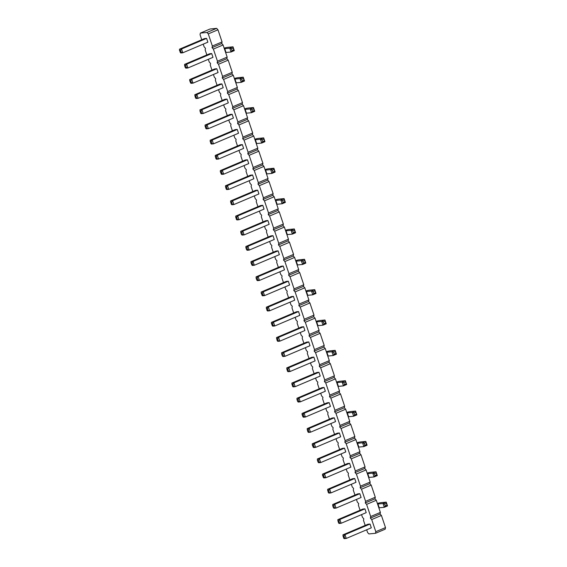 <?xml version="1.0" encoding="UTF-8"?>
<svg xmlns="http://www.w3.org/2000/svg" width="567" height="567" viewBox="0 0 567 567"><rect width="100%" height="100%" fill="white"/><g stroke="black" fill="none" stroke-linecap="round" stroke-linejoin="round"><path stroke-width="0.85" d="M203.22 44.141L204.134 46.841L205.467 48.28L205.155 49.882L206.856 54.935M375.489 533.299L385.191 529.188L385.503 527.586L381.414 515.446L380.081 514.007L370.379 518.118L371.711 519.556L375.801 531.697L375.489 533.299L368.904 533.937L367.572 532.498L366.665 529.798M380.081 514.007L380.393 512.412L376.304 500.271L374.971 498.832L375.283 497.231L371.201 485.09L369.868 483.651L370.18 482.056L366.091 469.915L364.758 468.477L365.07 466.882L360.981 454.741L359.648 453.302L359.96 451.701L355.878 439.56L354.545 438.121L354.857 436.526L350.767 424.385L349.435 422.947L349.747 421.352L345.664 409.211L344.325 407.772L344.637 406.17L340.554 394.03L339.222 392.591L339.534 390.996L335.444 378.855L334.112 377.416L334.424 375.822L330.341 363.674L329.002 362.242L329.314 360.64L325.231 348.499L323.899 347.061L324.211 345.466L320.121 333.325L318.789 331.886L319.101 330.292L315.018 318.144L313.686 316.712L313.998 315.11L309.908 302.969L308.576 301.531L308.887 299.936L304.798 287.795L303.465 286.356L303.777 284.754L299.695 272.614L298.362 271.182L298.674 269.58L294.585 257.439L293.252 256L293.564 254.406L289.475 242.265L288.142 240.826L288.454 239.224L284.372 227.083L283.039 225.652L283.351 224.05L279.262 211.909L277.929 210.47L278.241 208.876L274.159 196.735L272.819 195.296L273.131 193.694L269.049 181.553L267.716 180.115L268.028 178.52L263.938 166.379L262.606 164.94L262.918 163.346L258.835 151.205L257.496 149.766L257.808 148.164L253.725 136.023L252.393 134.585L252.705 132.99L248.615 120.849L247.283 119.41L247.595 117.816L243.512 105.675L242.18 104.236L242.492 102.634L238.402 90.493L237.07 89.054L237.382 87.46L233.292 75.319L231.96 73.88L232.272 72.285L228.189 60.145L226.857 58.706L227.169 57.104L223.079 44.963L221.747 43.524L222.058 41.93L217.969 29.789L216.637 28.35L210.059 28.995L200.357 33.106L200.045 34.7L201.746 39.754M208.33 59.315L209.237 62.023L210.57 63.454L210.258 65.056L211.959 70.11M380.393 512.412L370.69 516.523L370.379 518.118M370.69 516.523L366.608 504.382L365.276 502.943L365.587 501.348L361.498 489.201L360.165 487.769L360.477 486.167L356.388 474.026L355.055 472.587L355.367 470.993L351.285 458.852L349.952 457.413L350.264 455.818L346.175 443.67L344.842 442.239L345.154 440.637L341.065 428.496L339.732 427.057L340.044 425.463L335.962 413.322L334.629 411.883L334.941 410.281L330.852 398.14L329.519 396.709L329.831 395.107L325.749 382.966L324.409 381.527L324.721 379.933L320.638 367.792L319.306 366.353L319.618 364.751L315.528 352.61L314.196 351.179L314.508 349.577L310.425 337.436L309.086 335.997L309.398 334.402L305.315 322.262L303.983 320.823L304.295 319.221L300.205 307.08L298.873 305.641L299.185 304.047L295.102 291.906L293.77 290.467L294.082 288.872L289.992 276.731L288.66 275.293L288.972 273.691L284.882 261.55L283.55 260.111L283.861 258.517L279.779 246.376L278.447 244.937L278.758 243.342L274.669 231.201L273.337 229.763L273.648 228.161L269.559 216.02L268.226 214.581L268.538 212.986L264.456 200.846L263.123 199.407L263.435 197.812L259.346 185.671L258.013 184.232L258.325 182.631L254.243 170.49L252.903 169.051L253.215 167.456L249.133 155.315L247.8 153.877L248.112 152.282L244.023 140.134L242.69 138.702L243.002 137.101L238.92 124.96L237.58 123.521L237.892 121.926L233.81 109.785L232.477 108.347L232.789 106.745L228.699 94.604L227.367 93.172L227.679 91.57L223.596 79.43L222.264 77.991L222.576 76.396L218.486 64.255L217.154 62.817L217.466 61.215L213.376 49.074L212.044 47.642L212.356 46.04L208.273 33.9L206.941 32.461L200.357 33.106M213.433 74.49L214.347 77.197L215.68 78.636L215.368 80.231L217.069 85.284M218.543 89.671L219.457 92.371L220.79 93.81L220.478 95.412L222.179 100.465M223.653 104.845L224.56 107.553L225.893 108.992L225.581 110.586L227.282 115.64M228.756 120.02L229.67 122.727L231.003 124.166L230.691 125.761L232.392 130.814M233.866 135.201L234.781 137.901L236.113 139.34L235.801 140.942L237.502 145.995M238.976 150.375L239.884 153.083L241.216 154.522L240.904 156.116L242.605 161.17M244.079 165.55L244.994 168.257L246.326 169.696L246.014 171.291L247.715 176.351M249.189 180.731L250.097 183.432L251.436 184.87L251.124 186.472L252.825 191.526M254.299 195.906L255.207 198.613L256.539 200.052L256.227 201.646L257.928 206.7M259.402 211.08L260.317 213.787L261.649 215.226L261.337 216.821L263.038 221.881M264.513 226.261L265.42 228.962L266.752 230.4L266.447 232.002L268.148 237.056M269.623 241.436L270.53 244.143L271.862 245.582L271.55 247.177L273.251 252.23M274.726 256.617L275.64 259.317L276.972 260.756L276.661 262.351L278.362 267.411M279.836 271.791L280.743 274.499L282.075 275.931L281.764 277.532L283.465 282.586M284.939 286.966L285.853 289.673L287.185 291.112L286.874 292.707L288.575 297.76M290.049 302.147L290.963 304.848L292.296 306.286L291.984 307.888L293.685 312.941M295.159 317.322L296.066 320.029L297.399 321.461L297.087 323.062L298.788 328.116M300.262 332.496L301.176 335.203L302.509 336.642L302.197 338.237L303.898 343.29M305.372 347.677L306.286 350.378L307.619 351.816L307.307 353.418L309.008 358.472M310.482 362.852L311.389 365.559L312.722 366.991L312.41 368.593L314.111 373.646M315.585 378.026L316.499 380.733L317.832 382.172L317.52 383.767L319.221 388.82M320.695 393.207L321.602 395.908L322.942 397.347L322.63 398.948L324.331 404.002M325.805 408.382L326.712 411.089L328.045 412.521L327.733 414.123L329.434 419.176M330.908 423.556L331.823 426.264L333.155 427.702L332.843 429.297L334.544 434.35M336.018 438.738L336.926 441.438L338.265 442.877L337.953 444.478L339.654 449.532M341.128 453.912L342.036 456.619L343.368 458.058L343.056 459.653L344.757 464.706M346.231 469.086L347.146 471.794L348.478 473.232L348.166 474.827L349.867 479.888M351.342 484.268L352.249 486.968L353.581 488.407L353.269 490.008L354.97 495.062M356.452 499.442L357.359 502.149L358.691 503.588L358.379 505.183L360.08 510.236M361.555 514.616L362.469 517.324L363.801 518.762L363.49 520.357L365.191 525.418M311.793 357.288L313.849 357.09L288.787 367.714L286.732 367.912L311.793 357.288M288.426 370.946L287.788 369.053L288.787 367.714L290.07 371.505L287.398 371.052L288.008 371.704L290.07 371.505L315.124 360.881L313.849 357.09M318.959 372.264L316.903 372.462L291.842 383.086L293.897 382.888L318.959 372.264L320.235 376.056L295.173 386.68L293.118 386.885L292.508 386.226L295.173 386.68L293.897 382.888L292.898 384.228L293.536 386.127M302.055 413.442L302.083 414.683L303.111 414.583L304.11 413.244L305.393 417.036L330.448 406.411L329.172 402.62L327.116 402.818L302.055 413.442L304.11 413.244L329.172 402.62M298.639 401.301L297.611 401.401L298.228 402.06L300.283 401.861L298.639 401.301L298.001 399.402L299.007 398.062L300.283 401.861L325.345 391.237L324.062 387.438L299.007 398.062L296.952 398.268L322.006 387.644L324.062 387.438M319.072 462.013L318.044 462.112L318.654 462.764L320.709 462.566L319.072 462.013L318.434 460.113L319.434 458.774L320.709 462.566L345.771 451.942L344.495 448.15L319.434 458.774L317.378 458.972L342.44 448.348L344.495 448.15M312.268 443.798L312.297 445.038L313.324 444.939L314.331 443.592L315.606 447.391L340.668 436.767L339.385 432.968L337.33 433.174L312.268 443.798L314.331 443.592L339.385 432.968M332.227 417.992L334.282 417.794L309.221 428.418L307.165 428.617L332.227 417.992M308.859 431.657L308.214 429.758L309.221 428.418L310.496 432.21L307.824 431.756L308.441 432.415L310.496 432.21L335.558 421.586L334.282 417.794M291.36 296.584L293.423 296.378L268.361 307.002L266.306 307.201L291.36 296.584M267.993 310.241L267.355 308.342L268.361 307.002L269.637 310.794L266.965 310.34L267.581 311L269.637 310.794L294.698 300.177L293.423 296.378M271.409 322.382L271.437 323.622L272.465 323.523L273.471 322.176L274.747 325.975L299.801 315.351L298.525 311.559L296.47 311.758L271.409 322.382L273.471 322.176L298.525 311.559M308.746 341.908L306.683 342.114L281.629 352.731L283.684 352.532L308.746 341.908L310.021 345.707L284.96 356.331L282.905 356.53L282.288 355.87L284.96 356.331L283.684 352.532L282.678 353.872L283.316 355.771M301.58 326.932L303.636 326.734L278.574 337.358L276.519 337.556L301.58 326.932M278.213 340.597L277.575 338.697L278.574 337.358L279.85 341.15L277.185 340.696L277.795 341.348L279.85 341.15L304.911 330.526L303.636 326.734M261.196 292.026L261.224 293.267L262.252 293.167L263.251 291.828L264.527 295.62L289.588 284.995L288.312 281.204L286.257 281.402L261.196 292.026L263.251 291.828L288.312 281.204M257.779 279.885L256.752 279.992L257.368 280.644L259.424 280.445L257.779 279.885L257.142 277.993L258.148 276.646L259.424 280.445L284.485 269.821L283.202 266.029L258.148 276.646L256.086 276.852L281.147 266.228L283.202 266.029M189.69 79.55L189.718 80.79L190.746 80.691L191.745 79.352L193.021 83.143L218.082 72.519L216.807 68.727L214.751 68.926L189.69 79.55L191.745 79.352L216.807 68.727M219.854 84.107L221.917 83.902L196.855 94.526L194.8 94.732L219.854 84.107M196.487 97.765L195.849 95.873L196.855 94.526L198.131 98.325L195.459 97.864L196.076 98.523L198.131 98.325L223.192 87.701L221.917 83.902M230.074 114.456L232.13 114.258L207.068 124.882L205.013 125.08L230.074 114.456M206.707 128.121L206.069 126.221L207.068 124.882L208.344 128.674L205.679 128.22L206.289 128.879L208.344 128.674L233.406 118.049L232.13 114.258M227.02 99.083L224.964 99.282L199.903 109.906L201.958 109.707L227.02 99.083L228.295 102.875L203.241 113.499L201.186 113.698L200.569 113.046L203.241 113.499L201.958 109.707L200.959 111.047L201.597 112.946M237.24 129.432L235.177 129.637L210.123 140.262L212.178 140.056L237.24 129.432L238.516 133.231L213.454 143.855L211.399 144.053L210.782 143.394L213.454 143.855L212.178 140.056L211.172 141.403L211.81 143.295M260.721 205.516L262.776 205.318L237.715 215.942L235.659 216.14L260.721 205.516M237.353 219.181L236.708 217.281L237.715 215.942L238.99 219.734L236.319 219.28L236.935 219.939L238.99 219.734L264.052 209.117L262.776 205.318M257.666 190.143L255.611 190.342L230.549 200.966L232.605 200.768L257.666 190.143L258.942 193.935L233.887 204.559L231.825 204.758L231.216 204.106L233.887 204.559L232.605 200.768L231.605 202.107L232.243 204.007M220.336 170.61L220.357 171.851L221.392 171.751L222.392 170.412L223.667 174.204L248.729 163.579L247.453 159.788L245.398 159.986L220.336 170.61L222.392 170.412L247.453 159.788M250.501 175.168L252.556 174.962L227.502 185.586L225.446 185.792L250.501 175.168M227.133 188.825L226.495 186.933L227.502 185.586L228.777 189.385L226.105 188.924L226.722 189.584L228.777 189.385L253.839 178.761L252.556 174.962M240.288 144.812L242.343 144.613L217.281 155.238L215.226 155.436L240.288 144.812M216.92 158.476L216.282 156.577L217.281 155.238L218.564 159.029L215.892 158.576L216.502 159.228L218.564 159.029L243.619 148.405L242.343 144.613M267.879 220.499L265.824 220.698L240.762 231.322L242.825 231.116L267.879 220.499L269.162 224.291L244.101 234.915L242.045 235.114L241.429 234.454L244.101 234.915L242.825 231.116L241.818 232.463L242.456 234.355M250.983 261.671L251.004 262.911L252.032 262.812L253.038 261.472L254.314 265.264L279.375 254.647L278.099 250.848L276.044 251.053L250.983 261.671L253.038 261.472L278.099 250.848M247.566 249.537L246.539 249.636L247.148 250.288L249.204 250.09L247.566 249.537L246.928 247.637L247.928 246.298L249.204 250.09L274.265 239.465L272.989 235.674L247.928 246.298L245.872 246.496L270.934 235.872L272.989 235.674M370.031 524.036L367.976 524.234L342.915 534.858L344.977 534.653L370.031 524.036L371.307 527.827L346.253 538.452L344.197 538.65L343.581 537.991L346.253 538.452L344.977 534.653L343.971 535.999L344.608 537.892M362.866 509.053L364.928 508.854L339.867 519.478L337.812 519.677L362.866 509.053M339.498 522.717L338.86 520.818L339.867 519.478L341.143 523.27L338.471 522.817L339.087 523.476L341.143 523.27L366.204 512.646L364.928 508.854M359.818 493.68L357.763 493.878L332.701 504.502L334.757 504.304L359.818 493.68L361.094 497.472L336.033 508.096L333.977 508.294L333.368 507.642L336.033 508.096L334.757 504.304L333.757 505.644L334.395 507.543M322.488 474.147L322.51 475.387L323.537 475.288L324.544 473.948L325.819 477.74L350.881 467.116L349.605 463.324L347.55 463.522L322.488 474.147L324.544 473.948L349.605 463.324M352.653 478.704L354.708 478.498L329.654 489.123L327.591 489.328L352.653 478.704M329.285 492.362L328.647 490.469L329.654 489.123L330.93 492.921L328.258 492.461L328.874 493.12L330.93 492.921L355.991 482.297L354.708 478.498M186.274 67.409L185.246 67.516L185.863 68.168L187.918 67.969L186.274 67.409L185.636 65.517L186.642 64.177L187.918 67.969L212.972 57.345L211.697 53.553L186.642 64.177L184.58 64.376L209.641 53.752L211.697 53.553M179.477 49.194L179.498 50.442L180.526 50.335L181.532 48.996L182.808 52.795L207.869 42.171L206.594 38.372L204.538 38.577L179.477 49.194L181.532 48.996L206.594 38.372M385.503 527.586L375.801 531.697M381.414 515.446L371.711 519.556M376.304 500.271L366.608 504.382M374.971 498.832L365.276 502.943M375.283 497.231L365.587 501.348M371.201 485.09L361.498 489.201M369.868 483.651L360.165 487.769M370.18 482.056L360.477 486.167M366.091 469.915L356.388 474.026M364.758 468.477L355.055 472.587M365.07 466.882L355.367 470.993M360.981 454.741L351.285 458.852M359.648 453.302L349.952 457.413M359.96 451.701L350.264 455.818M355.878 439.56L346.175 443.67M354.545 438.121L344.842 442.239M354.857 436.526L345.154 440.637M350.767 424.385L341.065 428.496M349.435 422.947L339.732 427.057M349.747 421.352L340.044 425.463M345.664 409.211L335.962 413.322M344.325 407.772L334.629 411.883M344.637 406.17L334.941 410.281M340.554 394.03L330.852 398.14M339.222 392.591L329.519 396.709M339.534 390.996L329.831 395.107M335.444 378.855L325.749 382.966M334.112 377.416L324.409 381.527M334.424 375.822L324.721 379.933M330.341 363.674L320.638 367.792M329.002 362.242L319.306 366.353M329.314 360.64L319.618 364.751M325.231 348.499L315.528 352.61M323.899 347.061L314.196 351.179M324.211 345.466L314.508 349.577M320.121 333.325L310.425 337.436M318.789 331.886L309.086 335.997M319.101 330.292L309.398 334.402M315.018 318.144L305.315 322.262M313.686 316.712L303.983 320.823M313.998 315.11L304.295 319.221M309.908 302.969L300.205 307.08M308.576 301.531L298.873 305.641M308.887 299.936L299.185 304.047M304.798 287.795L295.102 291.906M303.465 286.356L293.77 290.467M303.777 284.754L294.082 288.872M299.695 272.614L289.992 276.731M298.362 271.182L288.66 275.293M298.674 269.58L288.972 273.691M294.585 257.439L284.882 261.55M293.252 256L283.55 260.111M293.564 254.406L283.861 258.517M289.475 242.265L279.779 246.376M288.142 240.826L278.447 244.937M288.454 239.224L278.758 243.342M284.372 227.083L274.669 231.201M283.039 225.652L273.337 229.763M283.351 224.05L273.648 228.161M279.262 211.909L269.559 216.02M277.929 210.47L268.226 214.581M278.241 208.876L268.538 212.986M274.159 196.735L264.456 200.846M272.819 195.296L263.123 199.407M273.131 193.694L263.435 197.812M269.049 181.553L259.346 185.671M267.716 180.115L258.013 184.232M268.028 178.52L258.325 182.631M263.938 166.379L254.243 170.49M262.606 164.94L252.903 169.051M262.918 163.346L253.215 167.456M258.835 151.205L249.133 155.315M257.496 149.766L247.8 153.877M257.808 148.164L248.112 152.282M253.725 136.023L244.023 140.134M252.393 134.585L242.69 138.702M252.705 132.99L243.002 137.101M248.615 120.849L238.92 124.96M247.283 119.41L237.58 123.521M247.595 117.816L237.892 121.926M243.512 105.675L233.81 109.785M242.18 104.236L232.477 108.347M242.492 102.634L232.789 106.745M238.402 90.493L228.699 94.604M237.07 89.054L227.367 93.172M237.382 87.46L227.679 91.57M233.292 75.319L223.596 79.43M231.96 73.88L222.264 77.991M232.272 72.285L222.576 76.396M228.189 60.145L218.486 64.255M226.857 58.706L217.154 62.817M227.169 57.104L217.466 61.215M223.079 44.963L213.376 49.074M221.747 43.524L212.044 47.642M222.058 41.93L212.356 46.04M217.969 29.789L208.273 33.9M216.637 28.35L206.941 32.461M316.081 321.312A8.08 1.077 161.4 0 1 319.916 320.504L324.955 320.008L321.723 321.383L316.684 321.872A4.04 0.539 -18.6 0 0 316.287 321.928M326.238 323.807L325.621 323.147L324.955 320.008L326.238 323.807L322.999 325.175L317.959 325.664A4.04 0.539 -18.6 0 0 317.563 325.72M326.294 351.668A8.08 1.077 161.4 0 1 330.136 350.853L335.175 350.363L331.936 351.731L326.904 352.227A4.04 0.539 -18.6 0 0 326.5 352.277M336.451 354.155L335.834 353.503L335.175 350.363L336.451 354.155L333.219 355.53L328.18 356.019A4.04 0.539 -18.6 0 0 327.783 356.076M346.728 412.372A8.08 1.077 161.4 0 1 350.562 411.564L355.601 411.068L352.369 412.443L347.33 412.932A4.04 0.539 -18.6 0 0 346.933 412.989M356.877 414.867L355.629 412.315L355.601 411.068L356.877 414.867L353.645 416.235L348.606 416.731A4.04 0.539 -18.6 0 0 348.209 416.78M336.514 382.016A8.08 1.077 161.4 0 1 340.349 381.208L345.388 380.719L342.156 382.087L337.117 382.576A4.04 0.539 -18.6 0 0 336.72 382.633M346.664 384.511L345.409 381.96L345.388 380.719L346.664 384.511L343.432 385.879L338.393 386.375A4.04 0.539 -18.6 0 0 337.996 386.425M305.868 290.956A8.08 1.077 161.4 0 1 309.702 290.148L314.742 289.659L311.51 291.027L306.471 291.516A4.04 0.539 -18.6 0 0 306.074 291.573M316.017 293.451L314.77 290.899L314.742 289.659L316.017 293.451L312.786 294.819L307.746 295.315A4.04 0.539 -18.6 0 0 307.349 295.364M295.648 260.607A8.08 1.077 161.4 0 1 299.489 259.792L304.529 259.303L301.297 260.671L296.257 261.167A4.04 0.539 -18.6 0 0 295.861 261.217M305.804 263.095L305.188 262.443L304.529 259.303L305.804 263.095L302.572 264.47L297.533 264.959A4.04 0.539 -18.6 0 0 297.136 265.016M234.362 78.48A8.08 1.077 161.4 0 1 238.197 77.672L243.236 77.183L240.004 78.551L234.965 79.047A4.04 0.539 -18.6 0 0 234.568 79.096M244.512 80.975L243.902 80.323L243.236 77.183L244.512 80.975L241.28 82.35L236.241 82.839A4.04 0.539 -18.6 0 0 235.844 82.895M244.575 108.836A8.08 1.077 161.4 0 1 248.41 108.028L253.449 107.532L250.217 108.907L245.178 109.396A4.04 0.539 -18.6 0 0 244.781 109.452M254.732 111.33L254.115 110.671L253.449 107.532L254.732 111.33L251.493 112.698L246.454 113.194A4.04 0.539 -18.6 0 0 246.057 113.244M265.009 169.547A8.08 1.077 161.4 0 1 268.843 168.732L273.882 168.243L270.65 169.611L265.611 170.107A4.04 0.539 -18.6 0 0 265.214 170.157M275.158 172.035L273.904 169.483L273.882 168.243L275.158 172.035L271.926 173.41L266.887 173.899A4.04 0.539 -18.6 0 0 266.49 173.956M254.789 139.191A8.08 1.077 161.4 0 1 258.63 138.383L263.669 137.887L260.43 139.262L255.398 139.751A4.04 0.539 -18.6 0 0 254.994 139.808M264.945 141.686L264.328 141.027L263.669 137.887L264.945 141.686L261.713 143.054L256.674 143.543A4.04 0.539 -18.6 0 0 256.277 143.6M275.222 199.896A8.08 1.077 161.4 0 1 279.056 199.088L284.095 198.599L280.863 199.967L275.824 200.456A4.04 0.539 -18.6 0 0 275.427 200.512M285.371 202.391L284.124 199.839L284.095 198.599L285.371 202.391L282.139 203.759L277.1 204.255A4.04 0.539 -18.6 0 0 276.703 204.304M285.435 230.252A8.08 1.077 161.4 0 1 289.276 229.444L294.308 228.948L291.077 230.322L286.037 230.812A4.04 0.539 -18.6 0 0 285.64 230.868M295.591 232.746L294.975 232.087L294.308 228.948L295.591 232.746L292.352 234.114L287.32 234.603A4.04 0.539 -18.6 0 0 286.916 234.66M377.374 503.432A8.08 1.077 161.4 0 1 381.208 502.624L386.247 502.135L383.016 503.503L377.976 503.992A4.04 0.539 -18.6 0 0 377.579 504.049M387.523 505.927L386.276 503.376L386.247 502.135L387.523 505.927L384.291 507.295L379.252 507.791A4.04 0.539 -18.6 0 0 378.855 507.841M367.154 473.084A8.08 1.077 161.4 0 1 370.995 472.268L376.034 471.779L372.803 473.147L367.763 473.643A4.04 0.539 -18.6 0 0 367.366 473.693M377.31 475.571L376.694 474.919L376.034 471.779L377.31 475.571L374.078 476.946L369.039 477.435A4.04 0.539 -18.6 0 0 368.642 477.492M356.941 442.728A8.08 1.077 161.4 0 1 360.782 441.913L365.814 441.424L367.097 445.215L363.858 446.59L358.826 447.079A4.04 0.539 -18.6 0 0 358.422 447.136M367.097 445.215L366.48 444.563L365.814 441.424L362.582 442.799L357.543 443.288A4.04 0.539 -18.6 0 0 357.146 443.344M224.142 48.131A8.08 1.077 161.4 0 1 227.984 47.316L233.023 46.827L229.791 48.195L224.752 48.691A4.04 0.539 -18.6 0 0 224.355 48.741M234.299 50.619L233.682 49.967L233.023 46.827L234.299 50.619L231.067 51.994L226.027 52.483A4.04 0.539 -18.6 0 0 225.631 52.54M302.083 414.683L303.331 417.234L305.393 417.036L303.749 416.476L303.111 414.583M312.297 445.038L313.551 447.59L315.606 447.391L313.962 446.831L313.324 444.939M271.437 323.622L272.692 326.174L274.747 325.975L273.103 325.415L272.465 323.523M261.224 293.267L262.471 295.818L264.527 295.62L262.89 295.067L262.252 293.167M189.718 80.79L190.966 83.349L193.021 83.143L191.384 82.591L190.746 80.691M220.357 171.851L221.612 174.409L223.667 174.204L222.03 173.651L221.392 171.751M251.004 262.911L252.258 265.469L254.314 265.264L252.669 264.711L252.032 262.812M322.51 475.387L323.764 477.946L325.819 477.74L324.175 477.187L323.537 475.288M179.498 50.442L180.753 52.993L182.808 52.795L181.164 52.235L180.526 50.335M325.621 323.147L324.005 323.835L322.999 325.175L321.723 321.383L323.367 321.936L324.983 321.248M335.834 353.503L334.218 354.191L333.219 355.53L331.936 351.731L333.58 352.291L335.196 351.604M356.267 414.208L354.651 414.895L353.645 416.235L352.369 412.443L354.014 412.996L355.629 412.315M346.054 383.859L344.431 384.539L343.432 385.879L342.156 382.087L343.793 382.647L345.409 381.96M315.408 292.792L313.792 293.479L312.786 294.819L311.51 291.027L313.147 291.58L314.77 290.899M305.188 262.443L303.572 263.123L302.572 264.47L301.297 260.671L302.934 261.231L304.55 260.544M243.902 80.323L242.286 81.003L241.28 82.35L240.004 78.551L241.641 79.111L243.264 78.423M254.115 110.671L252.499 111.359L251.493 112.698L250.217 108.907L251.861 109.459L253.477 108.779M274.548 171.383L272.925 172.063L271.926 173.41L270.65 169.611L272.288 170.171L273.904 169.483M264.328 141.027L262.712 141.715L261.713 143.054L260.43 139.262L262.074 139.815L263.69 139.128M284.762 201.732L283.146 202.419L282.139 203.759L280.863 199.967L282.508 200.52L284.124 199.839M294.975 232.087L293.359 232.775L292.352 234.114L291.077 230.322L292.721 230.875L294.337 230.188M386.914 505.268L385.298 505.955L384.291 507.295L383.016 503.503L384.653 504.056L386.276 503.376M376.694 474.919L375.078 475.6L374.078 476.946L372.803 473.147L374.44 473.707L376.056 473.02M366.48 444.563L364.864 445.251L363.858 446.59L362.582 442.799L364.227 443.351L365.843 442.664M233.682 49.967L232.066 50.654L231.067 51.994L229.791 48.195L231.428 48.755L233.044 48.067M287.398 371.052L286.732 367.912M287.788 369.053L286.76 369.152M291.842 383.086L292.508 386.226M291.863 384.327L292.898 384.228M302.721 416.582L303.749 416.476M298.001 399.402L296.973 399.508L296.952 398.268M297.611 401.401L296.973 399.508M318.434 460.113L317.407 460.213L317.378 458.972M318.044 462.112L317.407 460.213M312.934 446.931L313.962 446.831M307.824 431.756L307.165 428.617M308.214 429.758L307.186 429.857M266.965 310.34L266.306 307.201M267.355 308.342L266.327 308.448M272.075 325.522L273.103 325.415M281.629 352.731L281.65 353.978L282.678 353.872M281.65 353.978L282.288 355.87M277.185 340.696L276.519 337.556M277.575 338.697L276.547 338.797M261.862 295.166L262.89 295.067M257.142 277.993L256.114 278.092L256.086 276.852M256.752 279.992L256.114 278.092M190.356 82.69L191.384 82.591M195.459 97.864L194.8 94.732M195.849 95.873L194.821 95.972M205.679 128.22L205.013 125.08M206.069 126.221L205.041 126.321M199.903 109.906L200.569 113.046M199.931 111.146L200.959 111.047M210.123 140.262L210.782 143.394M210.144 141.502L211.172 141.403M236.319 219.28L235.659 216.14M236.708 217.281L235.681 217.381M230.549 200.966L231.216 204.106M230.578 202.206L231.605 202.107M221.002 173.75L222.03 173.651M226.105 188.924L225.446 185.792M226.495 186.933L225.468 187.032M215.892 158.576L215.226 155.436M216.282 156.577L215.254 156.676M240.762 231.322L240.791 232.562L241.818 232.463M240.791 232.562L241.429 234.454M251.642 264.81L252.669 264.711M246.928 247.637L245.901 247.736L245.872 246.496M246.539 249.636L245.901 247.736M342.915 534.858L343.581 537.991M342.943 536.098L343.971 535.999M338.471 522.817L337.812 519.677M338.86 520.818L337.833 520.917M332.701 504.502L332.73 505.743L333.757 505.644M332.73 505.743L333.368 507.642M323.147 477.286L324.175 477.187M328.258 492.461L327.591 489.328M328.647 490.469L327.62 490.568M185.636 65.517L184.608 65.616L184.58 64.376M185.246 67.516L184.608 65.616M180.136 52.334L181.164 52.235M324.005 323.835L323.367 321.936M334.218 354.191L333.58 352.291M354.651 414.895L354.014 412.996M344.431 384.539L343.793 382.647M313.792 293.479L313.147 291.58M303.572 263.123L302.934 261.231M242.286 81.003L241.641 79.111M252.499 111.359L251.861 109.459M272.925 172.063L272.288 170.171M262.712 141.715L262.074 139.815M283.146 202.419L282.508 200.52M293.359 232.775L292.721 230.875M385.298 505.955L384.653 504.056M375.078 475.6L374.44 473.707M364.864 445.251L364.227 443.351M232.066 50.654L231.428 48.755M317.959 325.664L316.684 321.872M328.18 356.019L326.904 352.227M348.606 416.731L347.33 412.932M338.393 386.375L337.117 382.576M307.746 295.315L306.471 291.516M297.533 264.959L296.257 261.167M236.241 82.839L234.965 79.047M246.454 113.194L245.178 109.396M266.887 173.899L265.611 170.107M256.674 143.543L255.398 139.751M277.1 204.255L275.824 200.456M287.32 234.603L286.037 230.812M379.252 507.791L377.976 503.992M369.039 477.435L367.763 473.643M358.826 447.079L357.543 443.288M226.027 52.483L224.752 48.691"/></g></svg>
